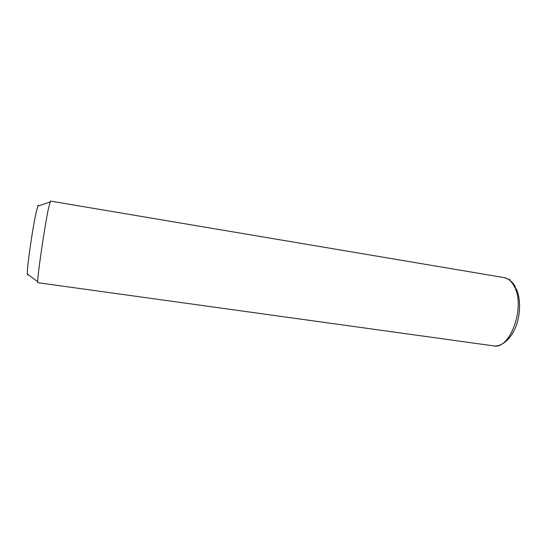 <?xml version="1.0" encoding="UTF-8"?>
<svg xmlns="http://www.w3.org/2000/svg" width="547" height="547" viewBox="0 0 547 547"><rect width="100%" height="100%" fill="white"/><g stroke="black" fill="none" stroke-linecap="round" stroke-linejoin="round"><path stroke-width="0.82" d="M504.026 277.589L50.42 201.084L48.204 209.665C44.307 228.728 37.381 276.413 37.709 281.678L37.866 282.696L493.524 345.868C509.9 350.21 525.722 307.182 514.46 286.799C511.753 281.432 508.272 278.355 504.026 277.589C509.168 279.011 512.997 282.218 515.513 287.196M38.529 205.939C38.427 205.091 38.181 205.173 37.791 206.192L36.081 212.762C32.43 229.008 26.728 269.22 27.357 274.04C27.425 275.114 27.63 275.264 27.979 274.498M509.578 280.043L509.872 278.991M37.791 206.192L49.962 202.014M27.357 274.04L37.709 281.678M516.252 288.686C521.195 299.223 520.566 316.775 514.672 329.431C508.361 342.504 499.329 346.839 493.524 345.868"/></g></svg>
